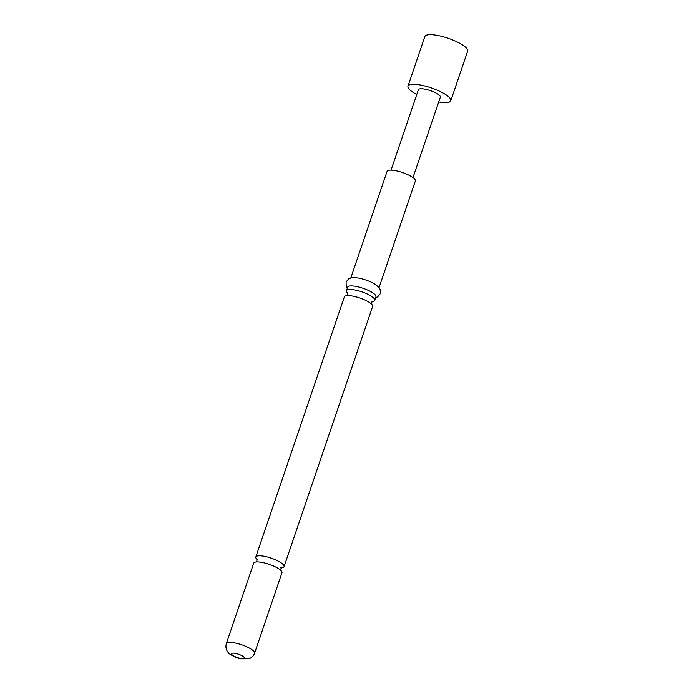 <?xml version="1.0" encoding="UTF-8"?>
<svg xmlns="http://www.w3.org/2000/svg" width="694" height="694" viewBox="0 0 694 694"><rect width="100%" height="100%" fill="white"/><g stroke="black" fill="none" stroke-linecap="round" stroke-linejoin="round"><path stroke-width="1.04" d="M281.738 567.805A14.93 3.869 -161.2 0 0 284.063 566.634A14.93 3.869 -161.2 0 0 265.151 556.484A14.93 3.869 -161.2 0 0 255.8 557.013A14.93 3.869 -161.2 0 0 256.927 559.355M372.4 301.482A14.93 3.869 -161.2 0 0 374.725 300.32A14.93 3.869 -161.2 0 0 373.953 298.342A14.93 3.869 -161.2 0 0 355.814 290.161A14.93 3.869 -161.2 0 0 346.462 290.699A14.93 3.869 -161.2 0 0 347.234 292.668A14.93 3.869 -161.2 0 0 347.59 293.042M416.79 94.497A22.616 5.864 18.8 0 1 407.968 86.169A22.616 5.864 18.8 0 1 422.134 85.362A22.616 5.864 18.8 0 1 450.788 100.743A22.616 5.864 18.8 0 1 438.712 101.957M407.968 86.169L424.858 36.548A22.616 5.864 18.8 0 1 439.033 35.741A22.616 5.864 18.8 0 1 467.678 51.122L450.788 100.743M253.709 563.146A14.93 3.869 18.8 0 1 258.107 561.932A14.93 3.869 18.8 0 1 263.061 562.617A14.93 3.869 18.8 0 1 279.24 569.123A14.93 3.869 18.8 0 1 281.972 572.767L254.577 653.236A14.93 3.869 18.8 0 0 235.674 643.086A14.93 3.869 18.8 0 0 226.322 643.616L253.709 563.146M255.8 557.013L344.371 296.832A14.93 3.869 18.8 0 1 348.77 295.609A14.93 3.869 18.8 0 1 353.723 296.295A14.93 3.869 18.8 0 1 369.902 302.801A14.93 3.869 18.8 0 1 371.863 304.475A14.93 3.869 18.8 0 1 372.635 306.453L284.063 566.634M347.364 288.062L346.228 286.136L346.089 281.964L348.709 278.806L351.147 277.886L355.996 277.73A14.93 3.869 18.8 0 1 359.839 278.346A14.93 3.869 18.8 0 1 375.081 284.228L378.837 287.307L380.199 289.528L380.347 293.623L377.692 296.85L375.619 297.683M350.8 277.964L387.087 171.357A14.93 3.869 18.8 0 1 396.439 170.819A14.93 3.869 18.8 0 1 415.35 180.978L379.063 287.585M346.462 290.699L347.668 287.143A14.93 3.869 18.8 0 1 357.02 286.613A14.93 3.869 18.8 0 1 375.931 296.763L374.725 300.32M391.043 170.117L418.413 89.726A11.581 3.002 18.8 0 1 425.674 89.309A11.581 3.002 18.8 0 1 440.343 97.186L412.973 177.586M240.089 658.302A6.784 1.761 18.8 0 1 231.848 654.581A6.784 1.761 18.8 0 1 235.743 653.444A6.784 1.761 18.8 0 1 243.984 657.157A6.784 1.761 18.8 0 1 240.089 658.302M257.752 560.067L256.849 559.182L256.901 560.813L255.869 562.071M371.316 301.552L372.565 301.396L371.542 302.653L371.585 304.276M346.532 295.748L347.564 294.49L347.677 293.068M280.654 567.865L281.903 567.709L280.879 568.976L280.923 570.598M226.322 643.616C224.925 648.968 227.779 652.169 228.552 652.828C228.326 654 238.927 659.014 240.931 658.823L248.999 658.727C251.731 657.747 253.596 655.917 254.577 653.236"/></g></svg>

